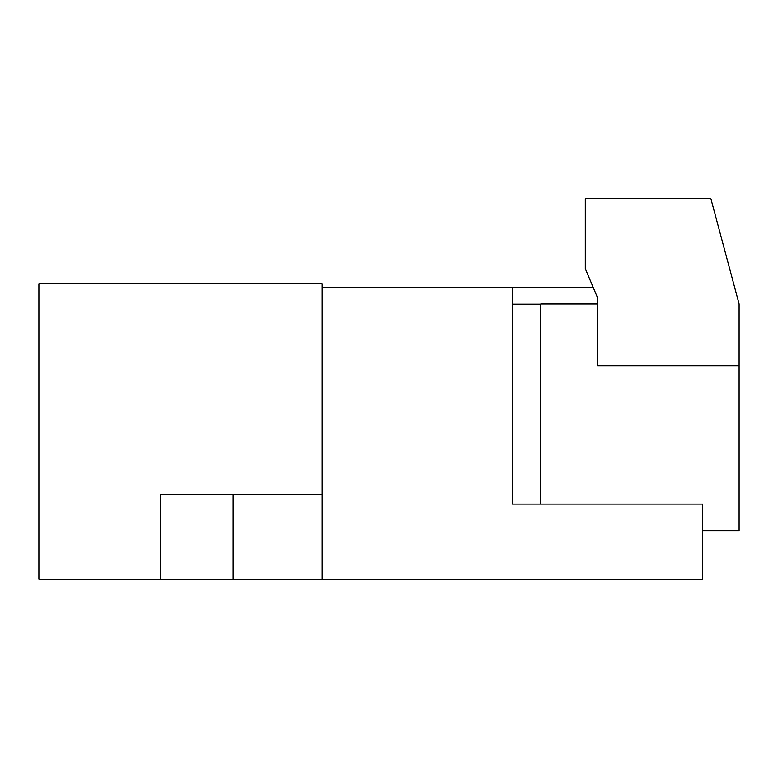 <?xml version="1.0" encoding="UTF-8"?>
<svg xmlns="http://www.w3.org/2000/svg" width="778" height="778" viewBox="0 0 778 778"><rect width="100%" height="100%" fill="white"/><g stroke="black" fill="none" stroke-linecap="round" stroke-linejoin="round"><path stroke-width="1.17" d="M597.446 304.004L540.778 304.004L540.778 504.086M702.67 530.654L739.1 530.654L739.1 365.757L597.446 365.757L597.446 297.488L585.299 268.692L585.299 198.769L710.907 198.769L739.1 304.004L739.1 365.757M322.218 579.231L38.9 579.231L38.9 283.766L322.218 283.766L322.218 579.231L702.67 579.231L702.67 504.086L512.449 504.086L512.449 287.811L322.218 287.811M512.449 287.811L593.546 287.811M160.326 579.231L160.326 494.234L322.218 494.234M233.176 579.231L233.176 494.234M512.449 304.208L540.778 304.208"/></g></svg>
